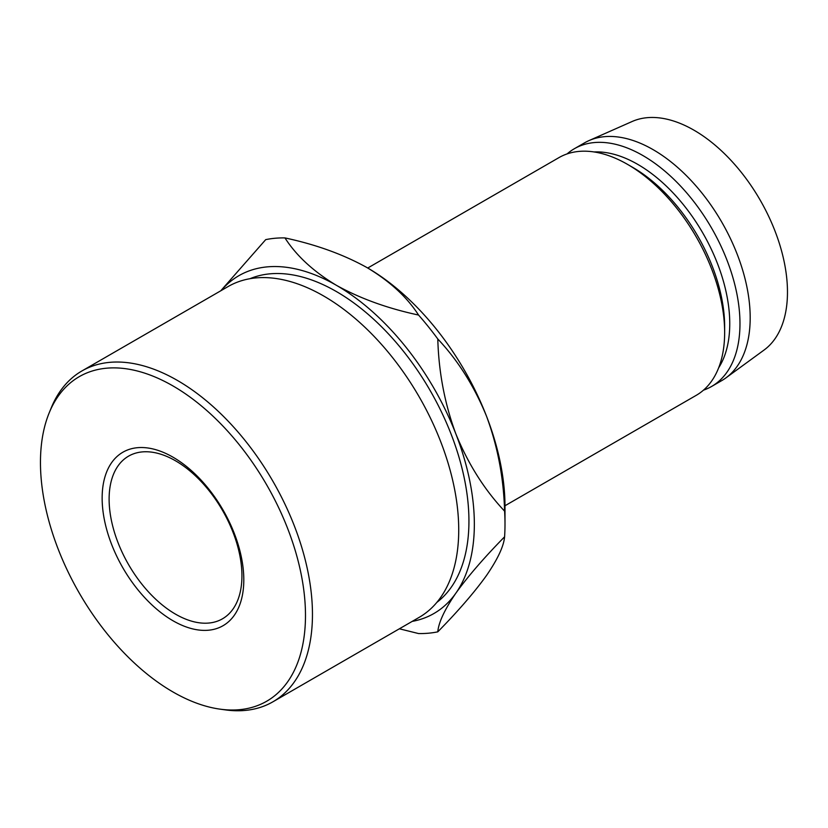 <?xml version="1.0" encoding="UTF-8"?>
<svg xmlns="http://www.w3.org/2000/svg" width="828" height="828" viewBox="0 0 828 828"><rect width="100%" height="100%" fill="white"/><g stroke="black" fill="none" stroke-linecap="round" stroke-linejoin="round"><path stroke-width="1.24" d="M172.969 620.741A100.167 57.836 60 0 1 102.144 498.063A100.167 57.836 60 0 1 172.969 457.17A100.167 57.836 60 0 1 243.805 579.848A100.167 57.836 60 0 1 172.969 620.741M175.526 460.803A93.916 54.224 -120 0 0 128.568 456.145A93.916 54.224 -120 0 0 114.171 531.4A93.916 54.224 -120 0 0 175.526 614.159A93.916 54.224 -120 0 0 222.484 618.806A93.916 54.224 -120 0 0 236.88 543.551A93.916 54.224 -120 0 0 175.526 460.803M172.969 691.96A187.397 108.189 -120 0 0 220.248 709.182A187.397 108.189 -120 0 0 303.286 586.431A187.397 108.189 -120 0 0 172.969 385.941A187.397 108.189 -120 0 0 49.183 412.882A187.397 108.189 -120 0 0 172.969 691.96M49.183 412.882L51.222 407.904A191.009 110.279 60 0 1 81.889 370.975A191.009 110.279 60 0 1 177.399 380.435A191.009 110.279 60 0 1 302.179 548.757A191.009 110.279 60 0 1 272.898 701.813A191.009 110.279 60 0 1 225.589 709.917L220.248 709.182M272.898 701.813L419.165 617.367A191.009 110.279 -120 0 0 448.445 464.311A191.009 110.279 -120 0 0 323.655 295.989A191.009 110.279 -120 0 0 228.155 286.529L155.364 328.561M436.863 602.38A187.397 108.189 -120 0 0 456.87 450.328A187.397 108.189 -120 0 0 336.427 291.57A187.397 108.189 -120 0 0 249.984 278.705M724.645 332.514L724.645 326.615A130.027 75.069 60 0 0 632.695 167.359L627.593 164.41A137.251 79.24 60 0 1 724.645 332.514A137.251 79.24 60 0 1 696.213 395.349L504.997 505.742M594.007 151.948A130.027 75.069 60 0 1 637.808 164.41A130.027 75.069 60 0 1 718.642 367.839M567.056 153.936A137.251 79.24 60 0 1 574.29 148.761A137.251 79.24 60 0 1 642.911 155.56A137.251 79.24 60 0 1 732.583 276.511A137.251 79.24 60 0 1 711.542 386.5A137.251 79.24 60 0 1 703.448 390.174M574.29 148.761L584.506 142.871A137.251 79.24 60 0 1 588.884 140.646A137.251 79.24 60 0 1 653.126 149.661A137.251 79.24 60 0 1 741.609 266.74A137.251 79.24 60 0 1 725.877 377.92A137.251 79.24 60 0 1 721.757 380.601L711.542 386.5M588.884 140.646L632.116 121.509A132.201 76.321 60 0 1 693.999 130.203A132.201 76.321 60 0 1 779.21 242.966A132.201 76.321 60 0 1 764.058 350.047L725.877 377.92M367.083 267.63C389.947 281.365 407.097 297.169 418.554 315.044C387.442 308.378 360.066 298.463 336.427 285.329C313.564 271.594 296.403 255.79 284.956 237.915C316.068 244.581 343.434 254.486 367.083 267.63A195.046 112.608 60 0 1 486.522 416.215A195.046 112.608 60 0 1 504.997 506.508L504.997 524.207A216.719 125.121 -120 0 0 504.594 511.145C484.39 489.679 468.141 463.939 455.866 433.913A195.046 112.608 -120 0 0 336.427 285.329A195.046 112.608 -120 0 0 221.19 290.556M367.746 268.013L558.962 157.61A137.251 79.24 60 0 1 627.593 164.41L632.695 167.359M412.189 621.393A195.046 112.608 -120 0 0 455.866 593.169C467.872 576.454 484.111 557.668 504.594 536.803C503.797 546.138 497.773 559.024 486.522 575.47C474.516 592.186 458.277 610.971 437.795 631.836C438.592 622.501 444.615 609.605 455.866 593.169A195.046 112.608 -120 0 0 455.866 433.913C444.729 403.836 438.705 372.186 437.795 338.983A216.719 125.121 -120 0 0 418.554 315.044M399.386 628.794L418.554 633.555A216.719 125.121 -120 0 0 437.795 631.836M437.795 338.983C458.008 360.449 474.247 386.19 486.522 416.215C497.659 446.292 503.683 477.932 504.594 511.145M504.594 536.803A216.719 125.121 -120 0 0 504.997 524.207M284.956 237.915A216.719 125.121 -120 0 0 265.716 239.634L220.734 290.814M156.544 327.898L154.795 328.902M161.098 325.249L161.657 324.99M81.889 370.975L154.96 328.788"/></g></svg>

